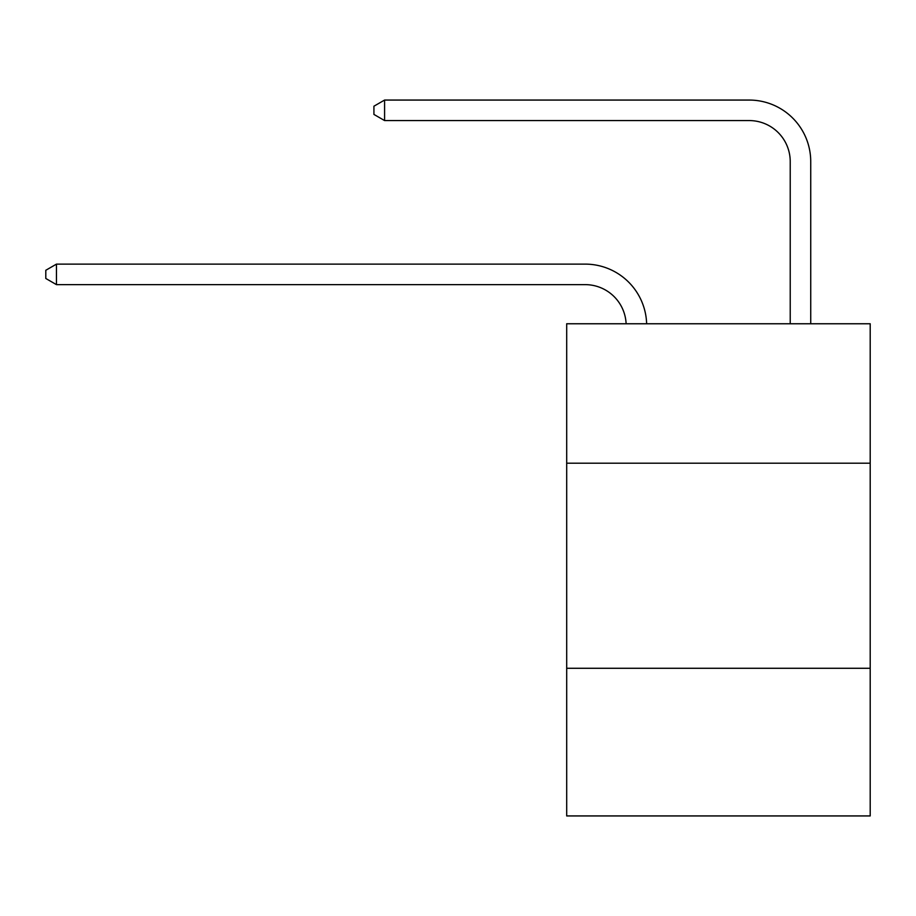 <?xml version="1.0" encoding="UTF-8"?>
<svg xmlns="http://www.w3.org/2000/svg" width="916" height="916" viewBox="0 0 916 916"><rect width="100%" height="100%" fill="white"/><g stroke="black" fill="none" stroke-linecap="round" stroke-linejoin="round"><path stroke-width="1.37" d="M870.2 463.21L870.2 323.76L566.695 323.76L566.695 463.21L870.2 463.21L870.2 815.938L566.695 815.938L566.695 463.21M870.2 668.279L566.695 668.279M626.12 323.76A41.014 41.014 0 0 0 585.141 284.636A41.014 41.014 0 0 1 626.12 323.76A41.014 41.014 0 0 0 585.141 284.636A41.014 41.014 0 0 1 626.12 323.76A41.014 41.014 0 0 0 585.141 284.636A41.014 41.014 0 0 1 626.12 323.76A41.014 41.014 0 0 0 585.141 284.636A41.014 41.014 0 0 1 626.12 323.76A41.014 41.014 0 0 0 585.141 284.636A41.014 41.014 0 0 1 626.12 323.76A41.014 41.014 0 0 0 585.141 284.636A41.014 41.014 0 0 1 626.12 323.76A41.014 41.014 0 0 0 585.141 284.636A41.014 41.014 0 0 1 626.12 323.76A41.014 41.014 0 0 0 585.141 284.636L56.46 284.636L45.8 278.475L45.8 270.277L56.46 264.117L585.141 264.117A61.521 61.521 0 0 1 646.639 323.76M790.222 323.76L790.222 161.582A41.014 41.014 0 0 0 749.208 120.569L384.583 120.569L373.923 114.42L373.923 106.21L384.583 100.062L749.208 100.062A61.521 61.521 0 0 1 810.729 161.582L810.729 323.76M56.46 264.117L585.141 264.117L56.46 264.117L585.141 264.117L56.46 264.117L585.141 264.117L56.46 264.117L585.141 264.117L56.46 264.117L585.141 264.117L56.46 264.117L585.141 264.117L56.46 264.117L585.141 264.117L56.46 264.117L56.46 284.636M790.222 161.582A41.014 41.014 0 0 0 749.208 120.569A41.014 41.014 0 0 1 790.222 161.582A41.014 41.014 0 0 0 749.208 120.569A41.014 41.014 0 0 1 790.222 161.582A41.014 41.014 0 0 0 749.208 120.569A41.014 41.014 0 0 1 790.222 161.582A41.014 41.014 0 0 0 749.208 120.569A41.014 41.014 0 0 1 790.222 161.582A41.014 41.014 0 0 0 749.208 120.569A41.014 41.014 0 0 1 790.222 161.582A41.014 41.014 0 0 0 749.208 120.569A41.014 41.014 0 0 1 790.222 161.582A41.014 41.014 0 0 0 749.208 120.569A41.014 41.014 0 0 1 790.222 161.582M384.583 100.062L749.208 100.062L384.583 100.062L749.208 100.062L384.583 100.062L749.208 100.062L384.583 100.062L749.208 100.062L384.583 100.062L749.208 100.062L384.583 100.062L749.208 100.062L384.583 100.062L749.208 100.062L384.583 100.062L384.583 120.569"/></g></svg>
